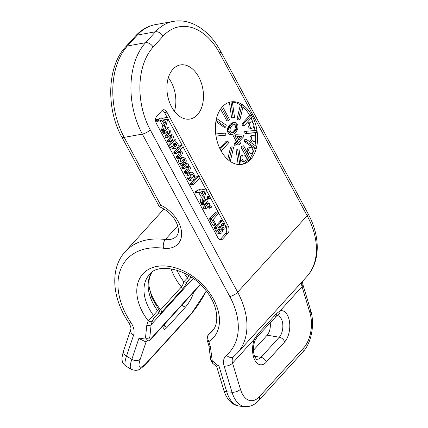 <?xml version="1.0" encoding="UTF-8"?>
<svg xmlns="http://www.w3.org/2000/svg" width="428" height="428" viewBox="0 0 428 428"><rect width="100%" height="100%" fill="white"/><g stroke="black" fill="none" stroke-linecap="round" stroke-linejoin="round"><path stroke-width="0.64" d="M153.117 47.107A6.345 4.301 42.3 0 0 145.557 42.704L127.41 45.983A6.345 4.301 -137.7 0 0 125.543 46.968C107.171 66.276 105.871 108.445 121.75 136.923A6.345 2.151 151.7 0 0 124.2 137.367L142.342 134.092A66.597 43.415 -100.2 0 1 145.557 42.704L155.482 31.779L137.34 35.059A6.345 4.301 -137.7 0 0 135.473 36.043C141.074 29.901 147.649 26.113 155.204 24.674A66.597 43.415 79.8 0 0 137.34 35.059L127.41 45.983A66.597 43.415 79.8 0 0 124.2 137.367L160.703 205.156A27.483 18.639 42.3 0 1 181.59 232.575A27.483 18.639 42.3 0 1 163.533 248.24A69.24 46.957 -137.7 0 0 130.925 322.573A16.917 11.47 42.3 0 1 133.59 335.156L126.506 356.144L131.829 359.327L139.014 338.04L139.64 338.826L144.91 341.458L148.136 340.939L145.488 337.89L146.82 325.071L148.243 320.861L153.465 315.382A42.286 28.676 42.3 0 1 149.436 274.525C158.21 261.936 191.102 269.159 207.029 291.95C218.553 307.004 219.345 324.215 212.031 331.395A42.286 28.676 42.3 0 1 208.736 334.295C207.323 336.237 207.361 338.676 208.848 341.603L210.426 346.835L212.208 360.718L218.157 365.689L218.756 365.325L226.744 391.807L232.019 392.246L224.149 366.143A16.917 11.47 42.3 0 1 226.423 355.251A69.24 46.957 -137.7 0 0 229.793 296.508L142.342 134.092A6.345 2.151 -28.3 0 0 150.212 129.786A60.257 39.28 -100.2 0 1 153.117 47.107L163.047 36.177A60.257 39.28 -100.2 0 1 219.692 53.307L307.144 215.723A75.585 51.258 42.3 0 1 306.683 276.734L237.203 353.212A75.585 51.258 -137.7 0 0 237.663 292.201L150.212 129.786M218.157 365.689L216.338 366.368L212.427 363.105L212.208 360.718A3.173 1.824 172.7 0 1 210.63 359.397L212.427 363.105M253.467 350.254L267.152 335.194A10.572 5.821 94.8 0 0 270.154 322.578M160.703 205.156C158.89 207.099 158.858 207.157 160.596 205.344M121.75 136.923L159.307 206.671C168.247 210.581 174.314 216.75 177.513 225.171C179.605 232.495 177.422 235.191 176.523 236.149A21.143 14.338 42.3 0 1 165.331 239.514A75.585 51.258 -137.7 0 0 125.313 251.557C109.723 268.26 111.863 298.022 128.796 322.659C130.754 326.264 131.396 328.602 130.717 329.678L123.628 350.666A6.345 4.467 -161.3 0 0 126.506 356.144A31.715 6.618 120.9 0 0 125.891 366.106C123.494 364.18 122.274 362.372 122.231 360.681C121.579 359.552 122.044 356.214 123.628 350.666M193.488 292.34A10.572 2.204 -59.1 0 1 185.367 307.208L167.081 327.334A10.572 2.204 -59.1 0 1 164.09 329.319A10.572 2.204 -59.1 0 1 165.331 323.338M146.82 325.071C148.57 325.82 150.003 325.713 151.111 324.75L193.215 278.409M159.387 311.434L158.879 313.152C159.05 314.345 159.885 314.115 161.388 312.461L182.114 289.644C183.612 288.001 185.19 285.572 186.849 282.368L190.653 277.654L192.557 277.938M210.426 346.835L208.875 345.701M191.46 277.189L191.273 277.499M159.221 310.477L160.644 309.776L181.376 286.958C182.269 286.054 183.088 284.331 183.842 281.785L187.421 278.002A3.173 2.151 42.3 0 1 188.036 280.527M176.978 270.17A44.929 30.468 42.3 0 0 183.842 281.785L186.849 282.368M213.84 329.004A42.286 28.676 42.3 0 1 212.914 329.694A3.173 2.151 -137.7 0 0 212.668 329.908L208.736 334.295A3.173 2.151 -137.7 0 0 208.484 334.509L207.505 336.146C206.975 338.334 206.933 339.88 207.382 340.79L208.907 345.845M200.309 284.336L151.068 338.537C150.207 339.474 149.784 339.083 149.8 337.366L151.111 324.75L152.47 320.727L154.08 317.902A3.173 2.151 42.3 0 0 153.465 315.382L158.585 309.578M257.918 334L276.204 313.874L280.137 310.771A17.077 9.4 -85.2 0 1 289.51 321.829A17.077 9.4 -85.2 0 1 284.625 341.961L266.339 362.083A17.077 9.4 -85.2 0 1 254.772 360.06A17.077 9.4 -85.2 0 1 254.467 339.024L257.918 334A5.286 3.585 42.3 0 1 257.314 336.708L276.911 315.559A11.813 6.5 -85.2 0 1 282.737 323.926A11.813 6.5 -85.2 0 1 279.281 337.221L260.994 357.348A11.813 6.5 -85.2 0 1 256.661 359.188L256.661 359.188C256.73 360.183 255.88 358.675 254.104 354.662C253.007 350.002 253.301 345.31 254.992 340.576L257.314 336.708M197.447 114.752A27.483 17.917 79.8 0 0 201.224 82.668A27.483 17.917 79.8 0 0 180.306 64.938A27.483 17.917 79.8 0 0 172.933 69.224A27.483 17.917 79.8 0 0 169.151 101.302A27.483 17.917 79.8 0 0 190.069 119.032A27.483 17.917 79.8 0 0 197.447 114.752M250.615 159.414A31.715 20.672 79.8 0 0 254.976 122.397A31.715 20.672 79.8 0 0 230.836 101.939A31.715 20.672 79.8 0 0 222.33 106.882A31.715 20.672 79.8 0 0 217.97 143.899A31.715 20.672 79.8 0 0 242.109 164.357A31.715 20.672 79.8 0 0 250.615 159.414M166.904 112.109A5.286 3.445 79.8 0 0 163.352 109.787A5.286 3.445 79.8 0 0 161.934 110.611L156.712 116.357A5.286 3.445 79.8 0 0 156.455 123.612L217.74 237.433A5.286 3.445 79.8 0 0 221.292 239.76A5.286 3.445 79.8 0 0 222.71 238.936L227.937 233.185A5.286 3.445 79.8 0 0 228.188 225.931L166.904 112.109L164.539 112.537A5.286 3.445 79.8 0 0 162.228 110.328M174.421 111.301A27.483 17.917 79.8 0 0 168.343 77.655M250.22 159.484A31.715 20.672 79.8 0 0 250.738 158.895L243.671 145.777L242.628 146.927L249.69 160.045A31.715 20.672 79.8 0 0 250.22 159.484M250.177 157.862A31.715 20.672 79.8 0 0 254.36 148.553L255.933 148.27A31.715 20.672 79.8 0 0 256.367 146.397L246.341 139.346L245.902 141.219L255.933 148.27M255.024 145.45A31.715 20.672 79.8 0 0 255.57 140.256M255.607 137.827A31.715 20.672 79.8 0 0 255.281 132.744L256.859 132.461A31.715 20.672 79.8 0 0 256.565 130.369L246.255 131.273L246.549 133.359L256.859 132.461M254.965 130.508A31.715 20.672 79.8 0 0 253.858 125.495M253.028 122.825A31.715 20.672 79.8 0 0 251.102 118.08M252.215 116.855A31.715 20.672 79.8 0 0 251.273 115.1L243.446 123.719L244.388 125.468L252.215 116.855M242.944 106.952A31.715 20.672 79.8 0 1 249.695 115.389L251.273 115.1M243.248 105.63A31.715 20.672 79.8 0 0 241.906 104.689L238.658 118.711L240.001 119.653L243.248 105.63M232.404 102.126A31.715 20.672 79.8 0 1 240.327 104.978L241.906 104.689M232.356 101.805A31.715 20.672 79.8 0 0 230.981 101.923L233.185 117.593L234.56 117.475L232.356 101.805M230.307 102.046L230.981 101.923M238.161 164.491L236.021 149.249L238.974 148.848L241.173 164.491A31.715 20.672 79.8 0 0 248.112 160.329L249.69 160.045M221.554 107.792L228.488 120.659L229.531 119.514L222.581 106.609M249.695 115.389L241.868 124.002L242.81 125.752L244.388 125.468M246.255 131.273L244.677 131.556L244.971 133.648L255.281 132.744M246.341 139.346L244.763 139.63L244.329 141.502L254.36 148.553M243.671 145.777L242.093 146.06L241.05 147.211L242.628 146.927M248.112 160.329L241.05 147.211M230.318 161.458L233.495 147.724L232.158 146.783L230.58 147.071L227.723 159.425M221.153 151.041L228.713 142.722L227.771 140.967L226.193 141.256L219.762 148.334M216.017 136.179L225.904 135.168L225.609 133.076L215.696 133.943M215.899 121.515L224.24 127.378L225.818 127.095L226.251 125.222L216.541 118.396M220.554 109.14L226.91 120.947L228.488 120.659M229.413 102.276L231.607 117.877L234.56 117.475M240.327 104.978L237.08 118.995L238.423 119.936L240.001 119.653M243.521 154.963L241.943 155.246A3.173 2.065 79.8 0 0 241.092 155.739A3.173 2.065 79.8 0 0 240.654 159.441A3.173 2.065 79.8 0 0 243.067 161.49L244.645 161.206A3.173 2.065 79.8 0 0 245.495 160.709A3.173 2.065 79.8 0 0 245.934 157.006A3.173 2.065 79.8 0 0 243.521 154.963A3.173 2.065 79.8 0 0 242.671 155.455A3.173 2.065 79.8 0 0 242.232 159.157A3.173 2.065 79.8 0 0 244.645 161.206M250.278 147.521L248.7 147.804A3.173 2.065 79.8 0 0 247.849 148.302A3.173 2.065 79.8 0 0 247.416 151.999A3.173 2.065 79.8 0 0 249.829 154.048L251.407 153.764A3.173 2.065 79.8 0 0 252.258 153.267A3.173 2.065 79.8 0 0 252.697 149.565A3.173 2.065 79.8 0 0 250.278 147.521A3.173 2.065 79.8 0 0 249.428 148.013A3.173 2.065 79.8 0 0 248.994 151.715A3.173 2.065 79.8 0 0 251.407 153.764M253.087 135.409L251.509 135.697A3.173 2.065 79.8 0 0 250.658 136.19A3.173 2.065 79.8 0 0 250.22 139.892A3.173 2.065 79.8 0 0 252.632 141.936L254.211 141.652A3.173 2.065 79.8 0 0 255.061 141.16A3.173 2.065 79.8 0 0 255.5 137.458A3.173 2.065 79.8 0 0 253.087 135.409A3.173 2.065 79.8 0 0 252.236 135.906A3.173 2.065 79.8 0 0 251.798 139.608A3.173 2.065 79.8 0 0 254.211 141.652M234.587 122.312L232.104 122.895L230.537 123.922L229.039 125.575L227.509 128.651L227.45 131.503L228.862 134.13L230.81 134.783L233.907 133.868L236.358 131.519L237.888 128.443L237.947 125.586L236.529 122.959L234.587 122.312L233.067 122.938L230.617 125.292L229.087 128.368L229.028 131.219L229.569 132.717L230.441 133.846L232.383 134.494M235.967 134.74L234.389 135.023L233.388 136.125L236.219 141.374L233.881 143.947L234.592 145.258L236.17 144.974L238.503 142.406L239.68 144.594L240.68 143.492L239.503 141.304L244.003 136.35L243.297 135.034L235.967 134.74L234.967 135.837L237.797 141.09L235.459 143.658L236.17 144.974M237.417 143.599L238.102 144.878L239.68 144.594M251.183 121.878L249.604 122.162A3.173 2.065 79.8 0 0 248.754 122.659A3.173 2.065 79.8 0 0 248.315 126.356A3.173 2.065 79.8 0 0 250.733 128.405L252.306 128.122A3.173 2.065 79.8 0 0 253.157 127.624A3.173 2.065 79.8 0 0 253.595 123.922A3.173 2.065 79.8 0 0 251.183 121.878A3.173 2.065 79.8 0 0 250.332 122.371A3.173 2.065 79.8 0 0 249.893 126.073A3.173 2.065 79.8 0 0 252.306 128.122M241.868 124.002L243.446 123.719M244.971 133.648L246.549 133.359M244.329 141.502L245.902 141.219M237.599 148.965L239.792 164.571M232.158 146.783L228.985 160.489M227.771 140.967L220.222 149.281M215.996 136.034L225.904 135.168M216.124 120.273L225.818 127.095M231.607 117.877L233.185 117.593M237.08 118.995L238.658 118.711M230.537 123.922L232.115 123.639M229.039 125.575L230.617 125.292M231.489 123.227L233.067 122.938M232.104 122.895L233.683 122.606M229.954 134.676L231.532 134.392M228.862 134.13L230.441 133.846M227.99 133.001L229.569 132.717M227.45 131.503L229.028 131.219M227.359 129.861L228.937 129.577M227.509 128.651L229.087 128.368M227.937 127.48L229.515 127.196M228.322 126.709L229.9 126.426M232.538 124.917L233.656 124.034L235.127 123.81L235.817 124.099L236.572 125.008L237.016 127.309L236.486 129.288L234.437 131.894L233.319 132.776L231.842 133.001L230.403 131.797L229.959 129.497L230.489 127.523L232.538 124.917M235.127 123.81L233.592 124.088L234.993 125.292L235.416 126.57L234.908 129.572L231.826 132.99M234.239 124.382L235.817 124.099M234.993 125.292L236.572 125.008M235.416 126.57L236.994 126.287M235.437 127.598L237.016 127.309M234.908 129.572L236.486 129.288M234.025 130.893L235.603 130.61M232.859 132.177L234.437 131.894M233.881 143.947L235.459 143.658M236.219 141.374L237.797 141.09M233.388 136.125L234.967 135.837M236.791 136.27L241.964 136.505L238.797 139.988L236.791 136.27M236.989 136.634L241.964 136.505M240.386 136.789L238.305 139.079M220.051 239.648A5.286 3.445 79.8 0 0 220.345 239.364L225.567 233.613A5.286 3.445 79.8 0 0 225.824 226.359L225.369 225.513M222.587 220.35L218.778 213.267M217.922 211.683L210.453 197.816M209.709 196.431L206.467 190.417M205.74 189.058L199.726 177.893M198.769 176.111L182.965 146.767M182.007 144.985L167.878 118.743M167.145 117.384L164.539 112.537M165.224 117.732L162.159 118.331M160.008 120.787L162.747 125.479L161.586 129.54L163.555 129.181L163.694 130.16L164.571 130.743L167.936 118.535L167.776 117.63L167.166 117.384L162.18 118.358L161.57 117.898L159.596 118.251L159.157 118.925L156.434 119.535L156.279 120.124L156.718 121.354L158.922 121.033M156.75 119.396L158.724 119.038L158.248 119.765L158.692 120.996L157.033 121.375M161.586 129.54L162.196 131.054L164.571 130.743M168.605 127.715L168.118 127.704L164.737 131.433L164.769 132.536L165.663 133.065L167.423 131.123L168.728 130.947L169.825 131.749L169.435 133.167L167.139 135.692L167.22 136.885L168.07 137.334L169.734 135.499C171.141 135.237 171.949 135.43 172.152 136.072L171.772 137.538L169.552 139.977L169.59 141.117L170.044 141.631L170.472 141.641L172.586 139.319L173.479 137.137L173.019 135.355L171.04 133.862L170.692 131.038L168.819 129.588L169.049 128.181L168.605 127.715L166.15 128.063L166.631 128.074L166.15 128.063L165.069 129.251M163.507 130.973L162.763 131.787L162.795 132.894L163.25 133.418L165.663 133.065M166.754 131.3L167.851 132.108L167.46 133.525L165.165 136.051L165.251 137.238L166.096 137.688M169.451 135.81L170.178 136.425L169.798 137.896L167.583 140.336L167.621 141.47L168.07 141.989L170.472 141.641M169.59 148.002L170.028 147.976L171.917 145.9L174.683 148.35L175.892 148.372L177.422 147.494C178.433 146.387 178.519 145.049 177.679 143.487L176.737 142.422L175.432 142.026L175.983 141.417L175.913 140.202L175.464 139.747L173.062 140.143L173.49 140.106L173.062 140.143L168.225 145.466M170.558 147.393L172.709 148.709L175.892 148.372M182.585 145.006L182.109 145.028L175.689 152.502L176.315 153.647L178.513 151.662L179.995 151.566L181.071 152.282L180.691 153.877L178.433 156.364L178.936 158.087L181.488 155.68L182.446 153.358L181.975 151.517L179.91 150.126L183.093 146.622L183.029 145.429L182.585 145.006L180.14 145.386L180.616 145.365L180.14 145.386L173.848 152.309L173.912 153.545L174.768 153.968M178.027 151.924L179.097 152.641L178.722 154.235L176.459 156.723L176.55 157.969L177.374 158.392M182.071 162.453L183.377 162.891L185.345 162.538L185.923 162.201L186.33 160.965L185.752 159.007L183.73 157.451L182.868 157.445L181.509 158.248C180.306 159.569 180.258 161.249 181.36 163.293L182.9 165.031L183.371 165.01L183.58 164.411L183.446 163.796L182.103 162.522L181.798 161.34L182.28 160.126L183.906 161.998L185.345 162.538M182.868 157.445L180.9 157.804L179.535 158.601C178.337 159.922 178.283 161.607 179.386 163.651L180.926 165.385L181.397 165.369M186.619 166.588L187.999 166.471L189.096 167.289L188.737 168.862L186.458 171.371L186.506 172.527L187.378 173.04L189.545 170.649L190.439 168.402L189.973 166.556L187.94 165.128L188.454 164.256L187.796 163.164L185.351 163.485L185.822 163.517L185.351 163.485L181.761 167.846L182.403 168.974L184.778 168.611L187.09 166.449M186.025 166.824L187.127 167.648L186.763 169.221L184.484 171.73L184.532 172.88L184.976 173.377L187.378 173.04M191.006 172.206L189.037 172.564L187.79 173.292L186.779 175.871L187.496 178.706L189.454 180.375L192.407 180.081L193.627 179.353L194.628 176.807L193.905 173.859L191.894 172.233L191.006 172.206L189.764 172.939L188.753 175.517L189.465 178.353L191.428 180.022L192.407 180.081M199.341 176.149L198.892 176.138L192.627 183.029L192.691 184.243L193.584 184.655L199.833 177.775L199.801 176.609L199.341 176.149L196.917 176.491L197.372 176.507L196.917 176.491L190.658 183.387L190.717 184.596L191.616 185.008M198.603 192.456L201.337 197.148L200.176 201.208L202.15 200.855L202.284 201.829L203.161 202.412L206.526 190.203L206.371 189.299L205.756 189.053L200.753 190.005M203.781 189.411L200.769 190.032L200.16 189.567L198.191 189.925L197.747 190.594L195.029 191.209L195.307 193.023L197.511 192.707M195.339 191.065L197.313 190.711L196.843 191.434L197.281 192.67L195.628 193.044M200.176 201.208L200.786 202.728L203.161 202.412M207.682 196.762L207.12 196.885L207.12 198.549L207.682 199.116L208.249 198.983M205.039 199.421L207.008 199.063L203.444 202.99L203.53 204.199L204.407 204.605L208.003 200.652L208.099 200.069L207.848 199.346L207.008 199.063L207.286 198.886L205.317 199.239L203.653 200.941M202.107 202.642L201.379 203.867L202 205.039L202.433 204.964M208.27 206.259L209.41 206.44L210.421 207.559L211.207 207.799L211.272 206.515L209.356 205.06L209.993 204.193L209.308 202.968L206.863 203.311L207.334 203.321L206.863 203.311L203.412 207.109L203.455 208.222L204.365 208.746L206.333 208.388L208.447 206.21M207.441 206.799L208.447 207.912L209.239 208.158M216.151 212.095L215.701 212.16L209.656 218.676L209.982 220.292L212.898 225.037L213.674 225.337M220.602 220.698L214.524 227.503L214.508 228.67L217.306 233.035L219.018 233.677L220.992 233.324L222.004 232.704L222.576 230.783L222.287 228.713L223.502 229.376L224.743 229.007L225.503 226.556L224.416 223.042L222.983 220.736L222.18 220.415L221.966 221.121L216.493 227.145L216.482 228.311L217.681 230.628L219.28 232.677L220.992 233.324M162.747 125.479L164.721 125.12L163.555 129.181M159.007 121.017L161.928 120.338L164.721 125.12M159.157 118.925L158.724 119.038M159.398 118.379L161.372 118.021L161.131 118.567M165.208 117.737L167.182 117.379L165.192 117.737M165.16 123.532L163.105 119.995L166.374 119.3L165.16 123.532M164.384 119.722L163.908 121.381M169.734 135.499L170.109 135.419M165.679 137.709L168.07 137.334M169.6 148.024L170.028 147.976M175.464 139.747L175.031 139.79L169.135 146.285L169.006 146.922M174.089 143.503L175.496 143.466L176.828 144.348L176.48 145.804L175.213 146.515L172.982 145.552L172.966 144.739L174.373 143.434M173.527 143.819L174.854 144.701L174.148 146.488M176.967 158.446L179.348 158.039M178.513 151.662L178.963 151.539M174.346 154.005L176.743 153.615M180.926 165.385L183.371 165.01M184.415 160.751L185.024 160.644L184.142 160.655L182.933 159.532L184.056 159.125L185.003 159.804L184.773 160.778M183.724 159.141L183.393 159.243M183.96 160.559L185.126 160.35M187.796 163.164L187.325 163.132L183.805 167L183.944 168.156L184.778 168.611M192.707 177.641L191.407 178.225L190.31 177.476L190.027 176.015L190.695 174.64L191.937 174.046L193.071 174.779C193.654 175.699 193.536 176.652 192.707 177.641L190.744 177.995M191.76 178.209L191.407 178.225M191.653 174.073L191.386 174.148M190.695 174.64L191.097 175.138L190.733 177.995M191.139 185.046L193.584 184.655M201.337 197.148L203.311 196.794L202.15 200.855M197.597 192.691L200.518 192.012L203.311 196.794M197.747 190.594L197.313 190.711M197.987 190.048L199.962 189.695L199.721 190.241M203.755 195.205L201.695 191.664L204.969 190.974L203.755 195.205M202.979 191.391L202.503 193.049M210.223 198.629L210.223 196.95L209.656 196.409L209.089 196.527L209.094 198.191L209.656 198.763L210.223 198.629L207.703 199.116M209.656 196.409L207.12 196.885M202 205.039L204.407 204.605M208.966 208.334L211.207 207.799M209.308 202.968L208.837 202.958L205.387 206.756L205.424 207.864L206.333 208.388M215.642 224.984L215.717 223.753L213.101 219.564L218.617 213.497L218.59 212.256L217.675 211.806L211.63 218.317L211.678 219.478L214.872 224.679L215.642 224.984L213.454 225.476M209.656 218.676L211.63 218.317M209.811 218.569L211.785 218.21M209.961 218.478L211.935 218.125M218.12 211.742L215.701 212.16M214.754 229.007L216.723 228.648M219.997 221.479L221.966 221.121M220.388 220.661L222.18 220.415L220.211 220.768M223.812 227.252L223.288 227.568L222.496 227.338L220.869 225.058L222.961 222.758L224.112 225.331L223.812 227.252L222.688 227.455M221.035 230.96L220.474 231.307L219.489 230.943L217.906 228.322L220.051 225.957L221.372 229.023L221.035 230.96L219.832 231.179M221.618 224.197L222.148 227.049M218.489 227.027L219.404 229.381L219.35 230.826M152.47 320.727A3.173 2.236 18.7 0 1 148.243 320.861A47.572 32.261 42.3 0 1 148.8 269.239A47.572 32.261 42.3 0 1 206.553 288.996A47.572 32.261 42.3 0 1 208.848 341.603A3.173 1.546 163.2 0 1 207.382 340.79M139.64 338.826L145.488 337.89A3.173 2.087 5.9 0 0 149.8 337.366M223.807 390.186C225.042 394.316 226.867 397.773 229.285 400.56C231.457 403.032 233.993 404.717 236.893 405.61L239.771 406.156A31.715 17.457 94.8 0 1 226.744 391.807A6.345 3.087 163.2 0 1 223.807 390.186L216.632 366.4M239.771 406.156L245.046 406.6A31.715 17.457 -85.2 0 1 232.019 392.246A6.345 3.087 -16.8 0 0 240.434 389.239L232.559 363.137A10.572 7.169 42.3 0 1 233.533 356.765L237.203 353.212M245.046 406.6L247.973 406.541C252.055 405.958 255.655 403.936 258.785 400.48A6.345 4.301 -137.7 0 0 259.368 396.654A25.37 13.964 -85.2 0 1 240.434 389.239M224.149 366.143A6.345 3.087 -16.8 0 0 232.559 363.137L254.467 339.024A5.286 2.097 21.3 0 1 254.992 340.576M226.423 355.251A6.345 4.644 49.6 0 0 233.667 356.631M229.793 296.508A6.345 2.151 -28.3 0 0 237.663 292.201L307.144 215.723A6.345 2.151 151.7 0 0 307.994 213.572C320.54 236.374 320.535 261.802 306.683 276.734M163.533 248.24A6.345 3.333 -82.5 0 1 165.331 239.514L177.727 225.872M130.925 322.573A6.345 1.594 146.1 0 1 128.796 322.659M133.59 335.156A6.345 4.467 -161.3 0 1 130.717 329.678M125.891 366.106L131.214 369.289A31.715 6.618 -59.1 0 1 131.829 359.327A6.345 4.467 18.7 0 0 140.282 359.065L146.306 341.234M206.243 290.917A25.37 5.297 -59.1 0 1 191.466 313.44A6.345 4.301 -137.7 0 1 190.84 314.521L146.435 363.399A6.345 4.301 -137.7 0 0 147.061 362.318A25.37 5.297 -59.1 0 1 140.282 359.065M191.466 313.44L147.061 362.318M200.55 284.572L150.667 339.474A3.173 2.151 -137.7 0 0 151.068 338.537M154.08 317.902L158.258 313.307L158.879 313.152M190.722 276.702A3.173 2.151 42.3 0 1 190.653 277.654M184.088 272.968A42.286 28.676 42.3 0 0 187.421 278.002L189.374 275.851M171.082 268.789A47.572 32.261 42.3 0 0 181.376 286.958A3.173 2.151 42.3 0 1 182.114 289.644M149.019 286.856A47.572 32.261 -137.7 0 0 160.644 309.776A3.173 2.151 42.3 0 1 161.388 312.461M158.258 313.307A3.173 2.151 42.3 0 0 157.643 310.781A42.286 28.676 42.3 0 1 151.646 272.497M212.668 329.908L208.484 334.509M302.559 281.271L302.837 284.385L310.707 310.487C314.869 323.809 311.643 342.577 303.19 351.602A6.345 4.301 -137.7 0 0 303.773 347.777L259.368 396.654M276.884 315.559A5.286 4.35 77.5 0 0 280.137 310.771L302.04 286.658L309.915 312.761A25.37 13.964 -85.2 0 1 303.773 347.777M266.339 362.083A5.286 3.585 -137.7 0 0 260.994 357.348L254.628 356.283M302.061 281.817A10.572 7.169 -137.7 0 0 302.04 286.658A6.345 3.087 163.2 0 0 302.837 284.385M155.204 24.674L173.351 21.4A66.597 43.415 -100.2 0 0 155.482 31.779A6.345 4.301 42.3 0 1 163.047 36.177M181.702 305.314L185.367 307.208M164.288 325.89L167.081 327.334M307.994 213.572L220.543 51.157A6.345 2.151 151.7 0 1 219.692 53.307M310.707 310.487A6.345 3.087 163.2 0 1 309.915 312.761M228.188 225.931L225.824 226.359M227.937 233.185L225.567 233.613M222.71 238.936L220.345 239.364M161.72 130.513L163.694 130.16M156.445 120.947L158.419 120.589M156.279 120.124L158.248 119.765M156.434 119.535L158.408 119.182M167.621 141.47L169.59 141.117M167.583 140.336L169.552 139.977M169.798 137.896L171.772 137.538M170.178 136.425L172.152 136.072M165.251 137.238L167.22 136.885M165.165 136.051L167.139 135.692M167.46 133.525L169.435 133.167M167.851 132.108L169.825 131.749M167.364 131.193L168.728 130.947M162.795 132.894L164.769 132.536M162.763 131.787L164.737 131.433M172.709 148.709L174.683 148.35M171.312 146.563L172.131 146.413M168.702 146.36L169.135 146.285M174.512 146.162L176.48 145.804M173.859 143.76L175.496 143.466M174.854 144.701L176.828 144.348M176.55 157.969L178.519 157.611M176.459 156.723L178.433 156.364M178.722 154.235L180.691 153.877M179.097 152.641L181.071 152.282M178.326 151.87L179.995 151.566M173.912 153.545L175.887 153.187M173.72 152.86L175.689 152.502M173.848 152.309L175.817 151.956M179.386 163.651L181.36 163.293M179.535 158.601L181.509 158.248M182.018 162.34L183.906 161.998M183.366 160.099L185.003 159.804M184.532 172.88L186.506 172.527M184.484 171.73L186.458 171.371M186.763 169.221L188.737 168.862M187.127 167.648L189.096 167.289M186.474 166.743L187.999 166.471M181.975 168.514L183.944 168.156M181.761 167.846L183.735 167.487M181.836 167.359L183.805 167M189.454 180.375L191.428 180.022M187.496 178.706L189.465 178.353M186.779 175.871L188.753 175.517M187.79 173.292L189.764 172.939M191.097 175.138L193.071 174.779M190.717 184.596L192.691 184.243M190.658 183.387L192.627 183.029M200.309 202.187L202.284 201.829M195.04 192.616L197.008 192.263M194.868 191.792L196.843 191.434M195.029 191.209L196.998 190.851M207.12 198.549L209.094 198.191M206.895 197.629L208.864 197.276M201.556 204.557L203.53 204.199M201.379 203.867L203.348 203.514M201.47 203.343L203.444 202.99M208.447 207.912L210.421 207.559M207.848 206.724L209.41 206.44M203.455 208.222L205.424 207.864M203.412 207.109L205.387 206.756M212.898 225.037L214.872 224.679M209.982 220.292L211.956 219.933M209.709 219.837L211.678 219.478M217.306 233.035L219.28 232.677M215.712 230.986L217.681 230.628M214.508 228.67L216.482 228.311M214.524 227.503L216.493 227.145M222.506 229.552L223.502 229.376M221.656 224.192L223.593 223.844M222.143 225.684L224.112 225.331M219.195 226.904L220.463 226.674M218.74 227.45L220.709 227.091M219.404 229.381L221.372 229.023M276.204 313.874A5.286 3.585 42.3 0 1 275.6 316.581M284.625 341.961A5.286 3.585 -137.7 0 0 279.281 337.221L267.152 335.194M146.435 363.399C145.595 364.576 143.599 366.336 140.438 368.69C138.207 370.621 135.136 370.819 131.214 369.289M150.667 339.474C150.479 339.934 149.634 340.421 148.136 340.939M208.885 345.776L210.63 359.397M213.379 329.282L213.904 328.897M151.742 272.422L149.821 276.718L149.051 280.34L148.933 285.947L151.849 297.588L158.713 309.498L159.387 311.44M303.19 351.602L258.785 400.48M135.473 36.043L125.543 46.968M125.313 251.557L163.999 208.982M190.84 314.521L206.35 291.056M220.543 51.157C209.704 30.575 190.941 18.046 173.351 21.4M164.47 130.797L162.501 131.155M158.965 121.028L156.99 121.386M170.339 141.721L168.364 142.08M167.92 137.42L165.946 137.779M165.518 133.151L163.544 133.504M168.268 127.619L166.299 127.977M175.191 139.694L173.222 140.052M179.172 158.141L177.203 158.499M176.582 153.706L174.613 154.064M182.264 144.942L180.295 145.295M183.189 165.117L181.221 165.476M187.25 173.115L185.276 173.468M184.645 168.686L182.676 169.044M187.459 163.052L185.484 163.41M193.408 184.762L191.434 185.115M199.025 176.063L197.051 176.416M203.065 202.471L201.09 202.824M197.554 192.696L195.58 193.055M209.934 198.801L207.965 199.154M209.356 196.372L207.382 196.73M204.21 204.723L202.235 205.082M206.205 208.463L204.231 208.821M208.987 202.872L207.013 203.225M217.868 211.689L215.894 212.047M224.074 229.376L222.105 229.734"/></g></svg>
